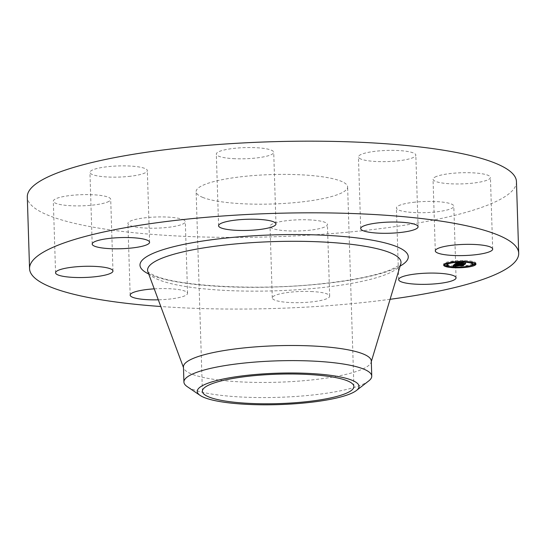 <?xml version="1.0" encoding="UTF-8"?>
<svg xmlns="http://www.w3.org/2000/svg" width="546" height="546" viewBox="0 0 546 546"><rect width="100%" height="100%" fill="white"/><g stroke="black" fill="none" stroke-linecap="round" stroke-linejoin="round"><path stroke-width="0.41" stroke-dasharray="2.73 2.05" d="M413.254 202.341A28.713 5.576 -1.8 0 1 453.808 206.163A28.713 5.576 -1.8 0 1 436.971 211.787A28.713 5.576 -1.8 0 1 396.416 207.965A28.713 5.576 -1.8 0 1 413.254 202.341M516.448 181.6A244.697 47.529 -1.8 0 1 324.29 234.145A244.697 47.529 -1.8 0 1 49.147 215.67A244.697 47.529 -1.8 0 1 27.3 196.976M390.097 299.304A244.697 47.529 -1.8 0 1 160.797 306.511M371.28 361.029A93.96 18.25 -1.8 0 1 371.116 362.223A93.96 18.25 -1.8 0 1 294.492 381.415A93.96 18.25 -1.8 0 1 191.837 374.106A93.96 18.25 -1.8 0 1 183.681 368.113A93.96 18.25 -1.8 0 1 183.449 366.932M368.721 380.944A93.96 18.25 -1.8 0 1 264.278 397.57A93.96 18.25 -1.8 0 1 192.308 389.223A93.96 18.25 -1.8 0 1 187.251 386.65M202.887 197.461A75.792 14.722 -1.8 0 1 196.123 191.666A75.792 14.722 -1.8 0 1 255.637 175.396A75.792 14.722 -1.8 0 1 340.861 181.115A75.792 14.722 -1.8 0 1 347.625 186.909A75.792 14.722 -1.8 0 1 288.111 203.18A75.792 14.722 -1.8 0 1 202.887 197.461M308.824 219.861A28.713 5.576 -1.8 0 1 327.423 224.488A28.713 5.576 -1.8 0 1 288.629 230.917A28.713 5.576 -1.8 0 1 270.031 226.29A28.713 5.576 -1.8 0 1 308.824 219.861M182.746 219.472A28.713 5.576 -1.8 0 1 185.306 221.662A28.713 5.576 -1.8 0 1 162.763 227.832A28.713 5.576 -1.8 0 1 130.474 225.662A28.713 5.576 -1.8 0 1 127.914 223.464A28.713 5.576 -1.8 0 1 150.457 217.301A28.713 5.576 -1.8 0 1 182.746 219.472M108.879 201.399A28.713 5.576 -1.8 0 1 76.972 205.897A28.713 5.576 -1.8 0 1 53.317 201.153A28.713 5.576 -1.8 0 1 55.153 199.099A28.713 5.576 -1.8 0 1 87.06 194.601A28.713 5.576 -1.8 0 1 110.708 199.345A28.713 5.576 -1.8 0 1 108.879 201.399M130.494 176.235A28.713 5.576 -1.8 0 1 89.94 172.413A28.713 5.576 -1.8 0 1 106.777 166.789A28.713 5.576 -1.8 0 1 147.331 170.611A28.713 5.576 -1.8 0 1 130.494 176.235M234.93 158.715A28.713 5.576 -1.8 0 1 216.325 154.088A28.713 5.576 -1.8 0 1 255.119 147.659A28.713 5.576 -1.8 0 1 273.717 152.286A28.713 5.576 -1.8 0 1 234.93 158.715M361.008 159.104A28.713 5.576 -1.8 0 1 358.442 156.914A28.713 5.576 -1.8 0 1 380.985 150.744A28.713 5.576 -1.8 0 1 413.274 152.914A28.713 5.576 -1.8 0 1 415.834 155.105A28.713 5.576 -1.8 0 1 393.291 161.275A28.713 5.576 -1.8 0 1 361.008 159.104M434.869 177.177A28.713 5.576 -1.8 0 1 466.782 172.679A28.713 5.576 -1.8 0 1 490.431 177.423A28.713 5.576 -1.8 0 1 488.595 179.477A28.713 5.576 -1.8 0 1 456.688 183.968A28.713 5.576 -1.8 0 1 433.039 179.231A28.713 5.576 -1.8 0 1 434.869 177.177M154.238 288.854A28.713 5.576 -1.8 0 1 184.992 291.127A28.713 5.576 -1.8 0 1 187.558 293.318A28.713 5.576 -1.8 0 1 158.306 299.815M311.07 291.516A28.713 5.576 -1.8 0 1 329.675 296.144A28.713 5.576 -1.8 0 1 290.882 302.573A28.713 5.576 -1.8 0 1 272.283 297.945A28.713 5.576 -1.8 0 1 311.07 291.516M460.169 263.52L455.268 263.452L457.091 262.019L458.852 262.285L456.422 263.001L459.623 263.063L456.906 262.919L458.333 262.36L457.132 262.892L462.025 262.544L460.196 263.076L464.748 262.981L463.888 263.663L460.346 263.356L460.23 264.032M460.339 264.4L460.326 263.575M460.326 263.384L460.326 264.032M455.296 264.407L455.268 263.452M459.268 264.339L459.241 263.377M459.261 264.38L459.234 263.418M459.275 264.339L459.247 263.452M459.343 264.018L459.329 263.52M459.418 264.018L459.404 263.547M459.507 264.018L459.493 263.568M459.616 264.018L459.602 263.595M460.039 264.585L460.012 263.622M459.964 264.564L459.937 263.602M459.855 264.517L459.821 263.561M459.814 264.496L459.78 263.534M459.78 264.476L459.752 263.513M459.725 262.981L459.746 263.418M459.773 262.94L459.773 263.39M459.821 263.889L459.807 263.37M459.855 263.861L459.841 263.349M460.285 264.032L460.264 263.561M460.537 264.517L460.503 263.554M460.483 264.496L460.449 263.534M460.435 264.476L460.408 263.52M460.401 264.462L460.367 263.5M460.367 264.441L460.339 263.479M460.367 264.039L460.346 263.356M463.308 264.093L463.288 263.418M463.895 264.066L463.888 263.663M464.782 263.943L464.748 262.981M463.67 264.1L463.636 263.145M460.203 263.472L460.196 263.076M460.619 263.479L460.599 262.756M462.059 263.506L462.025 262.544M459.193 263.452L459.166 262.49M460.06 263.465L460.039 262.735M457.159 263.684L457.132 262.892M457.2 262.824L457.22 263.636L457.166 262.858M457.255 263.616L457.227 262.797M457.282 263.595L457.261 262.769M457.316 263.575L457.289 262.742M457.398 263.534L457.371 262.681M457.487 263.493L457.459 262.626M457.528 263.479L457.5 262.599M457.568 263.465L457.541 262.578M457.616 263.452L457.589 262.551M457.739 263.411L457.712 262.496M457.835 263.39L457.807 262.469M457.944 263.37L457.917 262.442M458.026 262.394L458.06 263.349L458.039 262.414M458.176 262.373L458.21 263.336L458.183 262.387M458.367 263.322L458.333 262.36M457.917 263.377L457.889 262.414M457.787 263.404L457.76 262.442M457.555 263.472L457.521 262.51M457.268 263.602L457.241 262.646M457.193 263.657L457.159 262.701M457.057 263.773L457.029 262.81M457.016 263.807L456.988 262.844M456.934 263.882L456.906 262.919M459.65 264.018L459.623 263.063M456.442 263.513L456.422 263.001M456.511 263.459L456.497 262.947M456.688 263.315L456.674 262.81M456.784 263.247L456.763 262.735M456.838 263.199L456.818 262.694M456.893 263.158L456.879 262.653M456.954 263.111L456.941 262.619M457.016 263.063L457.002 262.585M457.077 263.008L457.063 262.558M457.091 262.019L457.132 262.53M457.179 262.032L457.2 262.503M457.289 263.008L457.275 262.476M457.35 262.066L457.343 262.455M457.425 262.087L457.425 262.442M457.732 263.097L457.712 262.394M457.862 263.117L457.835 262.373M457.998 263.138L457.971 262.36M458.149 263.158L458.121 262.346M458.49 263.199L458.463 262.312M458.681 263.22L458.654 262.298M458.886 263.24L458.852 262.285M458.217 263.165L458.183 262.203M458.128 263.152L458.094 262.196M458.046 263.145L458.019 262.182M457.91 263.124L457.876 262.162M457.794 263.104L457.76 262.148M457.671 263.083L457.637 262.128M453.064 265.233L455.105 263.575L456.797 263.807L454.866 264.25L463.185 264.291L462.38 264.919L455.03 264.578L455.753 265.008L454.518 264.564L454.286 264.947L455.439 265.076L453.064 265.233L453.091 266.195M454.252 265.861L454.252 264.926L454.279 265.888M454.197 264.83L454.211 265.288L454.197 264.83M454.668 265.718L454.627 264.783M456.92 263.82L456.947 264.776M455.111 264.066L455.105 263.575M453.351 265.984L453.323 265.213M453.603 265.779L453.583 265.192M453.842 265.581L453.835 265.179M454.34 265.916L454.313 265.144M454.518 264.564L454.545 265.131M455.234 266.025L455.207 265.103M455.466 266.032L455.398 264.127L455.835 263.936L463.957 264.134L462.831 264.865L463.677 264.209L455.398 264.127M455.303 266.032L455.275 265.069M455.152 266.025L455.125 265.063M454.886 266.004L454.852 265.042M454.668 265.984L454.634 265.022M454.49 265.957L454.463 264.994M454.422 265.943L454.395 264.981M454.368 265.922L454.333 264.967M454.32 265.909L454.286 264.947M454.238 265.841L454.204 264.878M454.224 265.274L454.211 264.796M454.245 265.254L454.231 264.769M454.279 265.233L454.265 264.735M454.32 265.199L454.306 264.701M454.354 265.172L454.34 264.673M454.395 265.138L454.374 264.646M454.436 265.103L454.422 264.619M454.477 265.069L454.463 264.592M454.75 265.629L454.716 264.673M454.654 265.765L454.627 264.81M454.695 265.677L454.668 264.871M454.818 265.581L454.798 264.919M454.886 265.813L454.859 264.933M454.961 265.847L454.934 264.947M455.043 265.868L455.016 264.953M455.077 264.919L455.111 265.875L455.111 264.967M455.234 264.94L455.268 265.895L455.214 264.974M455.494 265.916L455.46 264.994M455.63 265.922L455.603 265.001M455.78 265.929L455.753 265.008M455.828 265.936L455.801 264.974M455.698 265.929L455.664 264.967M455.576 265.922L455.541 264.96M455.46 265.916L455.432 264.953M454.989 265.854L454.961 264.899M454.907 265.827L454.879 264.871M454.859 265.793L454.832 264.837M454.825 264.755L454.845 265.561L454.811 264.776M454.879 265.233L454.866 264.701M454.914 265.233L454.893 264.673M455.05 265.24L455.03 264.578M461.848 265.39L461.827 264.714M462.394 265.376L462.38 264.919M463.213 265.247L463.185 264.291M462.257 265.397L462.23 264.435M454.92 264.203L454.934 264.701L454.893 264.223M454.961 264.673L454.948 264.175M454.995 264.653L454.975 264.148M455.036 264.619L455.016 264.121M455.077 264.585L455.064 264.093M455.18 264.544L455.166 264.039M455.187 263.588L455.221 264.018M455.303 264.564L455.282 263.998M455.364 264.571L455.344 263.977M455.432 264.585L455.419 263.957M455.507 264.592L455.487 263.943M455.589 264.605L455.569 263.93M455.671 264.619L455.651 263.916M455.767 264.633L455.739 263.902M455.862 264.653L455.842 263.895M456.094 264.687L456.067 263.875M456.36 264.714L456.333 263.855M456.654 264.749L456.627 263.841M456.818 264.769L456.79 263.834L456.831 264.769M456.715 264.755L456.688 263.8M456.606 264.749L456.579 263.786M456.401 264.721L456.374 263.766M456.306 264.714L456.279 263.752M456.128 264.687L456.101 263.732M456.047 264.68L456.019 263.718M459.384 262.428L462.482 262.455L459.384 262.428L459.411 263.39M459.561 263.356L459.534 262.394M462.366 263.411L462.332 262.49M462.51 263.411L462.482 262.455M455.507 263.534L457.384 263.738L455.507 263.534L455.535 264.489M455.678 264.455L455.644 263.5M455.63 264.469L455.603 263.554M455.739 264.469L455.712 263.575M455.869 264.496L455.842 263.595M456.019 264.523L455.985 263.622M456.558 264.598L456.531 263.691M456.77 264.626L456.743 263.718M457.002 264.653L456.975 263.745M457.309 264.687L457.275 263.773M457.418 264.701L457.384 263.738M457.173 264.673L457.138 263.711M456.941 264.646L456.913 263.684M456.729 264.619L456.702 263.663M456.531 264.598L456.504 263.636M456.033 264.523L456.006 263.568M455.896 264.503L455.869 263.541M455.78 264.482L455.746 263.52M457.493 261.944L459.418 262.21L457.493 261.944L457.528 262.899M458.176 262.039L458.21 262.995L458.155 262.094M458.36 263.029L458.333 262.128M458.544 263.056L458.517 262.155M459.118 263.138L459.084 262.223M459.316 263.158L459.282 262.237M459.445 263.172L459.418 262.21M459.268 263.152L459.241 262.196M459.09 263.138L459.063 262.176M458.565 263.063L458.531 262.1M458.387 263.029L458.353 262.073M456.203 264.851L456.169 263.895M456.272 264.851L456.244 263.889M456.074 264.865L456.047 263.909L456.094 264.865M455.965 264.878L455.93 263.923M455.78 264.912L455.746 263.957M455.637 264.967L455.603 264.005M455.494 265.042L455.466 264.08M455.46 265.063L455.432 264.107M455.391 265.117L455.364 264.155M455.303 265.185L455.275 264.23M463.704 265.131L463.677 264.209M462.858 265.827L462.831 264.865M463.083 265.656L463.056 264.837M463.984 265.097L463.957 264.134M455.582 264.127L455.61 264.981L455.562 264.148M455.651 264.96L455.623 264.1M455.746 264.926L455.719 264.046M455.801 264.912L455.773 264.025M455.937 264.885L455.91 263.977M456.012 264.871L455.978 263.95M456.176 264.858L456.149 263.909M461.042 262.722L465.642 262.81L464.393 263.643L465.356 262.885L461.042 262.722L461.077 263.677M461.309 263.643L461.281 262.681M460.722 263.957L460.688 262.995M463.909 263.977L463.882 263.063M465.39 263.807L465.356 262.885M464.421 264.598L464.393 263.643M464.646 264.428L464.626 263.609M465.67 263.773L465.642 262.81M463.875 263.984L463.841 263.022M460.947 263.779L460.92 262.967M475.743 263.65A16.148 3.139 178.2 0 0 475.921 263.165A16.148 3.139 178.2 0 0 463.807 260.51A16.148 3.139 178.2 0 0 443.639 264.175A16.148 3.139 178.2 0 0 443.843 264.653M446.382 265.827A16.148 3.139 178.2 0 0 448.355 266.236M449.604 266.414A16.148 3.139 178.2 0 0 455.753 266.83A16.148 3.139 178.2 0 0 470.106 265.772M473.048 265.056A16.148 3.139 178.2 0 0 474.747 264.394M447.065 264.073A12.722 2.471 178.2 0 0 456.606 266.161A12.722 2.471 178.2 0 0 472.495 263.274M472.42 263.008A12.722 2.471 178.2 0 0 471.239 262.251M469.983 261.889A12.722 2.471 178.2 0 0 462.953 261.179A12.722 2.471 178.2 0 0 449.481 262.53M446.539 263.247L444.826 263.425L446.785 263.363M463.138 261.036L464.359 260.817L463.138 261.036M452.197 261.671L453.426 261.445L452.197 261.671M472.775 263.977L474.733 263.916M471.962 262.06L473.184 261.841L471.962 262.06M456.422 266.305L455.2 266.53L456.422 266.305M446.375 265.506L448.327 265.445L447.174 265.288M467.356 265.677L466.134 265.895L467.356 265.677M400.784 263.848A126.774 24.625 -1.8 0 1 297.399 289.742A126.774 24.625 -1.8 0 1 158.9 279.886A126.774 24.625 -1.8 0 1 147.898 271.799M400.109 266.093A134.214 26.072 -1.8 0 1 279.17 286.855A134.214 26.072 -1.8 0 1 151.959 275.409A134.214 26.072 -1.8 0 1 148.717 273.996M457.145 263.698L457.111 262.735M457.098 263.732L457.07 262.776M456.982 263.841L456.947 262.879M458.763 263.227L458.729 262.271M458.64 263.213L458.606 262.257M458.524 263.199L458.49 262.244M458.415 263.192L458.381 262.23M457.295 263.015L457.268 262.053M456.06 277.818L453.808 206.163M398.669 279.62L396.416 207.965M147.802 271.587C148.171 271.287 145.564 271.41 155.098 275.812C179.559 286.52 259.773 290.779 322.229 283.661C353.849 280.166 376.952 275.396 391.55 269.342C398.723 265.718 401.829 263.814 400.866 263.636M371.116 362.223L371.3 361.623M183.681 368.113L183.463 367.526M202.395 391.277L196.123 191.666M353.897 386.52L347.625 186.909M218.577 225.744L216.325 154.088M275.969 223.942L273.717 152.286M187.558 293.318L185.306 221.662M130.166 295.12L127.914 223.464M360.694 228.569L358.442 156.914M418.086 226.761L415.834 155.105M55.569 272.809L53.317 201.153M112.961 271L110.708 199.345M492.683 249.078L490.431 177.423M435.292 250.88L433.039 179.231M92.192 244.069L89.94 172.413M149.584 242.267L147.331 170.611M329.675 296.144L327.423 224.488M272.283 297.945L270.031 226.29M443.639 264.175L443.666 265.138M475.921 263.165L475.948 264.121M444.826 263.425L444.84 263.909M464.359 260.817L464.38 261.479M462.401 260.879L462.421 261.452M453.426 261.445L453.439 261.937M451.467 261.507L451.487 262.196M473.184 261.841L473.205 262.476M455.2 266.53L455.221 267.076M457.159 266.468L457.179 267.13M448.327 265.445L448.348 266.052M466.134 265.895L466.154 266.584M468.093 265.834L468.106 266.257"/><path stroke-width="0.82" d="M415.506 273.996A28.713 5.576 -1.8 0 1 456.06 277.818A28.713 5.576 -1.8 0 1 439.223 283.442A28.713 5.576 -1.8 0 1 398.669 279.62A28.713 5.576 -1.8 0 1 415.506 273.996M160.797 306.511A244.697 47.529 -1.8 0 1 51.392 287.326A244.697 47.529 -1.8 0 1 29.552 268.632L27.3 196.976A244.697 47.529 -1.8 0 1 219.458 144.424A244.697 47.529 -1.8 0 1 494.608 162.906A244.697 47.529 -1.8 0 1 516.448 181.6L518.7 253.255A244.697 47.529 -1.8 0 1 390.097 299.304M29.552 268.632A244.697 47.529 -1.8 0 1 221.71 216.08A244.697 47.529 -1.8 0 1 496.853 234.562A244.697 47.529 -1.8 0 1 518.7 253.255M200.123 395.406L187.251 386.65A93.96 18.25 -1.8 0 1 183.92 382.043L183.449 366.932A93.96 18.25 -1.8 0 1 257.234 346.751A93.96 18.25 -1.8 0 1 362.892 353.849A93.96 18.25 -1.8 0 1 371.28 361.029L371.758 376.139A93.96 18.25 -1.8 0 1 368.721 380.944L356.422 390.499A80.931 15.718 -1.8 0 1 266.468 404.811A80.931 15.718 -1.8 0 1 200.123 395.406A80.931 15.718 -1.8 0 1 289.83 372.986A80.931 15.718 -1.8 0 1 356.422 390.499M183.92 382.043A93.96 18.25 -1.8 0 1 291.4 360.613A93.96 18.25 -1.8 0 1 363.37 368.959A93.96 18.25 -1.8 0 1 371.758 376.139M209.159 397.072A75.792 14.722 -1.8 0 1 202.395 391.277A75.792 14.722 -1.8 0 1 261.909 375.006A75.792 14.722 -1.8 0 1 347.133 380.726A75.792 14.722 -1.8 0 1 353.897 386.52A75.792 14.722 -1.8 0 1 294.383 402.791A75.792 14.722 -1.8 0 1 209.159 397.072M237.176 230.371A28.713 5.576 -1.8 0 1 218.577 225.744A28.713 5.576 -1.8 0 1 257.371 219.315A28.713 5.576 -1.8 0 1 275.969 223.942A28.713 5.576 -1.8 0 1 237.176 230.371M158.306 299.815A28.713 5.576 -1.8 0 1 132.726 297.317A28.713 5.576 -1.8 0 1 130.166 295.12A28.713 5.576 -1.8 0 1 154.238 288.854M363.254 230.76A28.713 5.576 -1.8 0 1 360.694 228.569A28.713 5.576 -1.8 0 1 383.237 222.399A28.713 5.576 -1.8 0 1 415.526 224.57A28.713 5.576 -1.8 0 1 418.086 226.761A28.713 5.576 -1.8 0 1 395.543 232.93A28.713 5.576 -1.8 0 1 363.254 230.76M111.131 273.055A28.713 5.576 -1.8 0 1 79.218 277.552A28.713 5.576 -1.8 0 1 55.569 272.809A28.713 5.576 -1.8 0 1 57.405 270.755A28.713 5.576 -1.8 0 1 89.312 266.257A28.713 5.576 -1.8 0 1 112.961 271A28.713 5.576 -1.8 0 1 111.131 273.055M437.121 248.833A28.713 5.576 -1.8 0 1 469.028 244.335A28.713 5.576 -1.8 0 1 492.683 249.078A28.713 5.576 -1.8 0 1 490.847 251.133A28.713 5.576 -1.8 0 1 458.94 255.624A28.713 5.576 -1.8 0 1 435.292 250.88A28.713 5.576 -1.8 0 1 437.121 248.833M132.746 247.891A28.713 5.576 -1.8 0 1 92.192 244.069A28.713 5.576 -1.8 0 1 109.029 238.445A28.713 5.576 -1.8 0 1 149.584 242.267A28.713 5.576 -1.8 0 1 132.746 247.891M463.841 261.473A16.148 3.139 -1.8 0 1 475.948 264.121A16.148 3.139 -1.8 0 1 455.78 267.793A16.148 3.139 -1.8 0 1 443.666 265.138A16.148 3.139 -1.8 0 1 463.841 261.473M462.981 262.141A12.722 2.471 -1.8 0 1 472.529 264.23A12.722 2.471 -1.8 0 1 456.633 267.124A12.722 2.471 -1.8 0 1 447.092 265.028A12.722 2.471 -1.8 0 1 462.981 262.141M455.221 264.551L456.947 264.776L454.879 265.233L463.213 265.247L462.407 265.882L455.057 265.533L455.78 265.97L454.545 265.527L454.279 265.888L455.466 266.032L453.091 266.195L455.132 264.537L455.248 264.981M455.78 264.482L457.418 264.701L455.78 264.482M456.176 264.871L463.984 265.097L462.858 265.827L463.704 265.165L455.303 265.185L456.176 264.858M457.125 262.974L458.886 263.24L456.456 263.957L459.65 264.018L456.934 263.882L458.367 263.322L457.166 263.848L459.8 263.902L459.193 263.452L462.059 263.506L460.223 264.032L464.782 263.943L463.916 264.619L455.296 264.407L457.125 262.974L457.159 263.486M457.855 262.919L459.445 263.172L457.848 262.981M462.51 263.411L459.411 263.39L462.51 263.411M460.947 263.923L465.67 263.773L464.421 264.598L465.39 263.841L460.947 263.779M446.082 264.162L444.86 264.387L446.082 264.162M463.656 261.616L462.435 261.834L463.656 261.616M452.716 262.244L451.494 262.469L452.716 262.244M474.03 264.714L472.802 264.94L474.03 264.714M472.481 262.64L471.259 262.858L472.481 262.64M455.965 267.649L457.186 267.424L455.965 267.649M447.14 266.625L448.362 266.4L447.14 266.625M466.898 267.014L468.12 266.796L466.898 267.014M460.203 264.482L460.21 263.534M456.415 264.244L456.395 263.547M459.357 264.476L459.343 264.018M459.432 264.503L459.418 264.018M459.52 264.53L459.507 264.018M459.636 264.551L459.616 264.018M459.78 264.373L459.759 263.936M459.807 264.353L459.793 263.902M459.834 264.332L459.821 263.889M459.868 264.312L459.855 263.861M460.196 264.319L460.169 263.472M460.244 264.503L460.23 264.032M460.298 264.517L460.285 264.032M463.916 264.619L463.895 264.066M460.223 264.032L460.203 263.472M456.456 263.957L456.442 263.513M456.524 263.909L456.511 263.459M456.702 263.773L456.688 263.315M456.797 263.698L456.784 263.247M456.852 263.657L456.838 263.199M456.906 263.616L456.893 263.158M456.968 263.582L456.954 263.111M457.029 263.547L457.016 263.063M457.098 263.513L457.077 263.008M457.234 263.459L457.214 262.995M457.302 263.438L457.289 263.008M457.377 263.418L457.364 263.029M457.452 263.397L457.439 263.042M453.61 266.155L453.603 265.779M453.863 266.141L453.842 265.581M454.108 266.12L454.081 265.39M454.245 265.759L454.224 265.274M454.265 265.725L454.245 265.254M454.292 265.697L454.279 265.233M454.333 265.656L454.32 265.199M454.368 265.636L454.354 265.172M454.408 265.609L454.395 265.138M454.449 265.581L454.436 265.103M454.497 265.554L454.477 265.069M454.545 265.527L454.531 265.028M454.893 265.663L454.859 264.755M454.927 265.636L454.914 265.233M462.407 265.882L462.394 265.376M454.9 265.206L454.886 264.742M454.975 265.131L454.961 264.673M455.009 265.11L454.995 264.653M455.05 265.083L455.036 264.619M455.091 265.049L455.077 264.585M455.139 265.028L455.125 264.544M455.193 265.001L455.18 264.544M455.309 264.96L455.303 264.564M455.378 264.94L455.364 264.571M443.843 264.653A16.148 3.139 178.2 0 0 446.382 265.827M448.355 266.236A16.148 3.139 178.2 0 0 449.604 266.414M470.106 265.772A16.148 3.139 178.2 0 0 473.048 265.056M474.747 264.394A16.148 3.139 178.2 0 0 475.743 263.65M472.529 264.23L472.495 263.274A12.722 2.471 178.2 0 0 472.42 263.008M471.239 262.251A12.722 2.471 178.2 0 0 469.983 261.889M449.481 262.53A12.722 2.471 178.2 0 0 447.065 264.073L447.092 265.028M446.812 264.325L446.539 263.247M474.761 264.878L474.733 263.916L473.996 263.759L472.775 263.977L472.802 264.94M447.174 265.288L446.375 265.506L446.403 266.462M183.463 367.526L147.898 271.799A126.774 24.625 -1.8 0 1 243.113 243.284A126.774 24.625 -1.8 0 1 389.687 252.552A126.774 24.625 -1.8 0 1 400.784 263.848L400.866 263.636M148.717 273.996A134.214 26.072 -1.8 0 1 222.577 238.425A134.214 26.072 -1.8 0 1 396.294 246.471A134.214 26.072 -1.8 0 1 400.109 266.093M371.3 361.623L400.784 263.848M444.84 263.909L444.86 264.387M462.421 261.452L462.435 261.834M453.439 261.937L453.453 262.408M471.232 262.066L471.259 262.858M455.221 267.076L455.228 267.485M448.348 266.052L448.362 266.4M468.106 266.257L468.12 266.796"/></g></svg>
